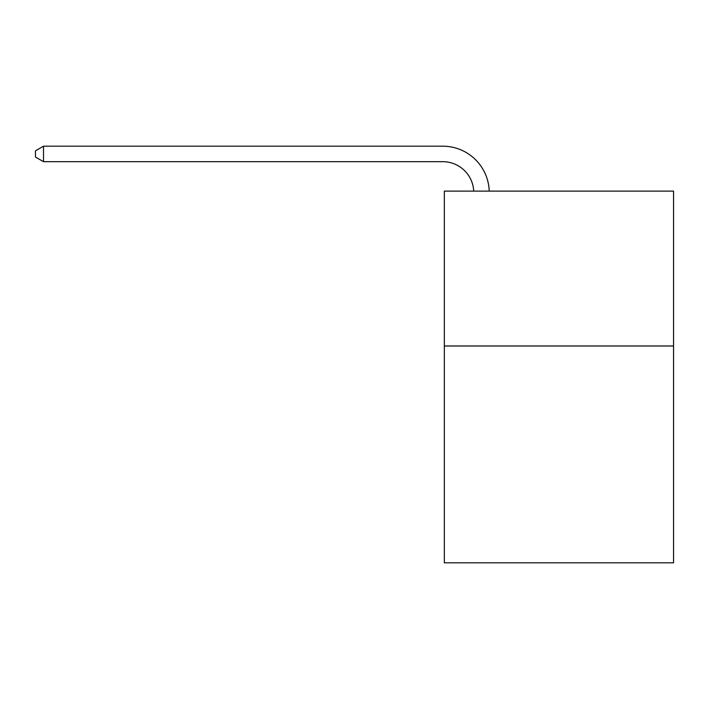<?xml version="1.0" encoding="UTF-8"?>
<svg xmlns="http://www.w3.org/2000/svg" width="709" height="709" viewBox="0 0 709 709"><rect width="100%" height="100%" fill="white"/><g stroke="black" fill="none" stroke-linecap="round" stroke-linejoin="round"><path stroke-width="1.06" d="M673.55 345.983L673.55 562.813L444.33 562.813L444.33 191.102L673.55 191.102L673.55 345.983L444.33 345.983M473.718 191.102A30.974 30.974 -64 0 0 442.779 161.679L43.506 161.679L35.45 157.026L35.45 150.831L43.506 146.187L442.779 146.187A46.466 46.466 116 0 1 489.219 191.102M43.506 146.187L43.506 161.679"/></g></svg>
